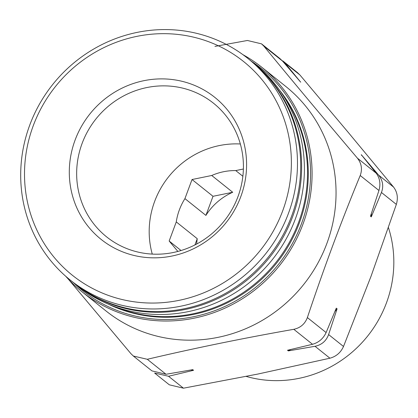 <?xml version="1.0" encoding="UTF-8"?>
<svg xmlns="http://www.w3.org/2000/svg" width="418" height="418" viewBox="0 0 418 418"><rect width="100%" height="100%" fill="white"/><g stroke="black" fill="none" stroke-linecap="round" stroke-linejoin="round"><path stroke-width="0.63" d="M177.864 251.437L169.165 241.024L176.271 221.916A58.421 55.96 128.7 0 1 179.374 209.852A58.421 55.96 128.7 0 1 184.928 198.628L192.034 179.526L211.733 175.492A58.421 55.96 128.7 0 1 235.747 170.581L243.386 169.013M152.267 254.097A85.565 81.954 128.7 0 1 154.655 201.398A85.565 81.954 128.7 0 1 240.34 143.98M184.928 198.628L205.907 215.406A58.421 55.96 128.7 0 1 232.711 192.27L211.733 175.492M235.747 170.581L242.858 176.271M196.706 244.013A58.421 55.96 128.7 0 1 197.249 238.694L176.271 221.916M381.446 192.484C383.771 186.276 382.841 180.503 378.666 175.158L361.288 154.691L376.169 173.162C379.878 178.136 380.808 183.91 378.948 190.488L370.468 216.247L371.273 216.89L381.446 192.484L396.348 204.402C398.281 197.871 397.351 192.092 393.563 187.076L347.839 131.905L299.915 74.979L297.47 72.617M280.044 58.687L282.521 61.065L300.704 82.174L285.019 63.061L282.751 60.85L297.48 72.607M154.644 373.049L168.538 376.268L193.55 370.301L192.745 369.653L166.04 374.272L151.938 370.886M169.358 384.821L183.439 388.186L257.775 374.073L329.922 358.205C336.218 356.481 340.743 352.573 343.507 346.48L371.022 276.319L396.348 204.402M315.02 346.287C321.714 344.876 326.239 340.968 328.605 334.562L337.091 308.803L336.286 308.155L326.113 332.566C323.281 338.596 318.751 342.509 312.523 344.291L287.506 350.263L288.315 350.906L315.02 346.287L329.922 358.205M242.947 54.685A143.808 137.741 128.7 0 1 261.767 67.251L285.724 86.411A143.808 137.741 128.7 0 1 303.473 284.752A143.808 137.741 128.7 0 1 106.083 311.023L82.121 291.863A143.808 137.741 128.7 0 1 65.725 276.267M214.946 46.398L247.419 40.483L261.496 43.843L263.784 46.079C293.556 82.289 324.77 119.658 357.432 158.182C361.565 163.469 362.49 169.248 360.217 175.508C341.36 221.159 323.751 268.518 307.376 317.581C304.957 323.95 300.427 327.858 293.791 329.311C243.516 338.146 194.689 348.137 147.308 359.287L133.384 356.047L130.938 353.691L68.218 279.005M33.257 125.719A136.926 131.147 128.7 0 1 261.438 79.023A136.926 131.147 128.7 0 1 179.134 300.333A136.926 131.147 128.7 0 1 33.257 125.719M75.115 140.03A90.957 87.122 128.7 0 1 226.692 109.014A90.957 87.122 128.7 0 1 172.017 256.03A90.957 87.122 128.7 0 1 75.115 140.03M29.767 125.045A142.01 136.022 128.7 0 1 247.78 58.368A142.01 136.022 128.7 0 1 265.31 254.228A142.01 136.022 128.7 0 1 70.386 280.17A142.01 136.022 128.7 0 1 29.767 125.045M247.78 58.368L251.014 60.955A142.01 136.022 128.7 0 1 268.544 256.814A142.01 136.022 128.7 0 1 73.62 282.756L70.386 280.17M251.479 61.326A142.01 136.022 128.7 0 1 251.949 61.702A142.01 136.022 128.7 0 1 269.474 257.561A142.01 136.022 128.7 0 1 74.55 283.503A142.01 136.022 128.7 0 1 74.085 283.127M251.949 61.702L254.708 63.907A142.01 136.022 128.7 0 1 272.233 259.766A142.01 136.022 128.7 0 1 77.309 285.713L74.55 283.503M282.197 94.055A140.213 134.298 128.7 0 1 275.781 262.603A140.213 134.298 128.7 0 1 112.761 305.903M279.537 90.173A140.213 134.298 128.7 0 1 276.538 263.209A140.213 134.298 128.7 0 1 108.393 304.163M251.202 61.101A142.538 136.524 128.7 0 1 278.278 264.599A142.538 136.524 128.7 0 1 73.803 282.902M261.767 67.251A143.808 137.741 128.7 0 1 279.511 265.587A143.808 137.741 128.7 0 1 82.121 291.863M388.447 227.643A115.619 110.744 128.7 0 1 360.619 344.103A115.619 110.744 128.7 0 1 246.181 376.414M190.969 369.972A157.717 151.065 -51.3 0 0 193.55 370.301M288.315 350.906A157.717 151.065 -51.3 0 0 290.75 349.505M334.886 311.577A157.717 151.065 -51.3 0 0 337.091 308.803M371.273 216.89A157.717 151.065 -51.3 0 0 371.393 213.493M361.523 155.318A157.717 151.065 -51.3 0 0 361.288 154.691M82.121 143.39A85.565 81.954 128.7 0 1 213.483 103.209A85.565 81.954 128.7 0 1 224.043 221.221A85.565 81.954 128.7 0 1 106.595 236.854A85.565 81.954 128.7 0 1 82.121 143.39M194.924 244.943L197.249 238.694M181.051 250.528L169.165 241.024M205.907 215.406L213.013 196.298L192.034 179.526M213.013 196.298L232.711 192.27M378.666 175.158L393.563 187.076M285.019 63.061L299.915 74.979M168.538 376.268L183.439 388.186M328.605 334.562L343.507 346.48M357.432 158.182L376.169 173.162M360.217 175.508L378.948 190.488M263.784 46.079L282.521 61.065M147.308 359.287L166.04 374.272M307.376 317.581L326.113 332.566M293.791 329.311L312.523 344.291M154.629 373.065L169.353 384.837M261.506 43.833L280.055 58.672M133.373 356.063L151.927 370.897"/></g></svg>
